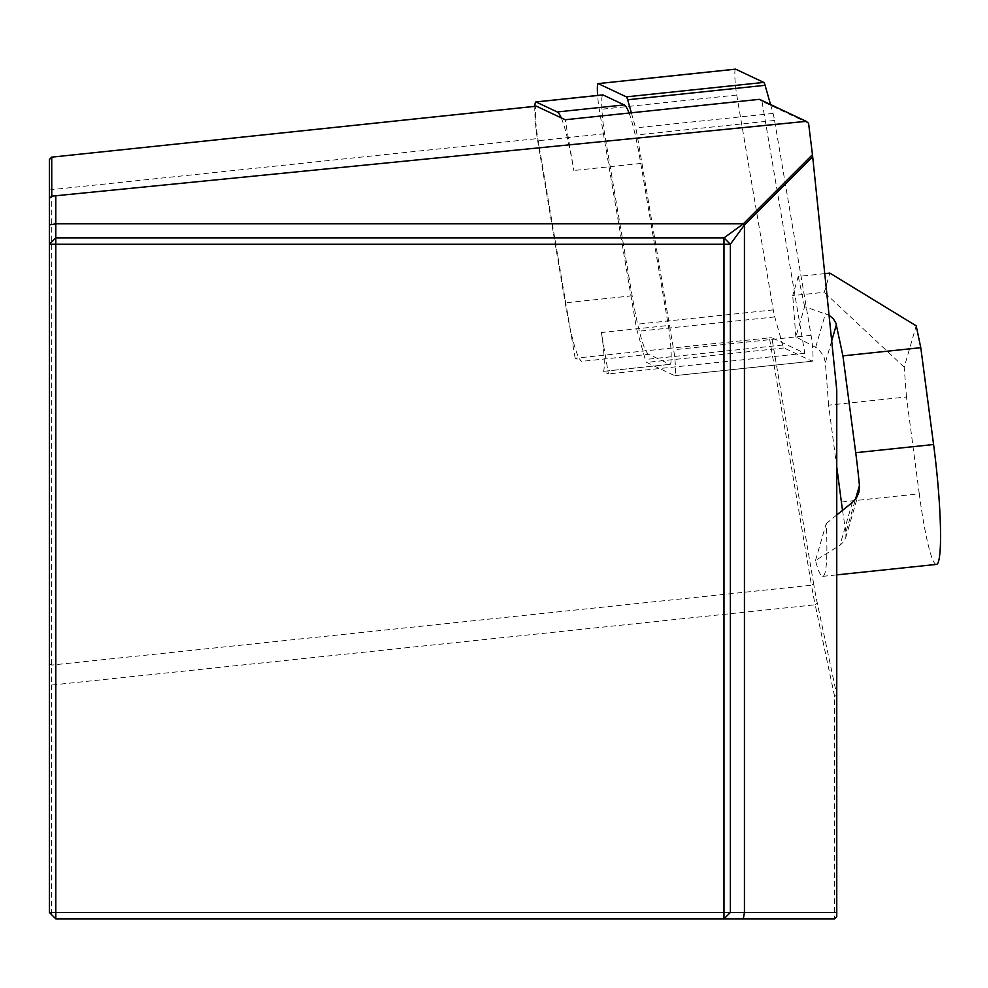<?xml version="1.0" encoding="UTF-8"?>
<svg xmlns="http://www.w3.org/2000/svg" width="988" height="988" viewBox="0 0 988 988"><rect width="100%" height="100%" fill="white"/><g stroke="black" fill="none" stroke-linecap="round" stroke-linejoin="round"><path stroke-width="0.74" stroke-dasharray="4.94 3.71" d="M836.762 389.951L836.762 694.947L817.286 603.051A104.271 10.905 84 0 1 813.667 583.883L811.494 585.217L769.43 337.822L575.164 358.236L581.809 361.361A125.55 13.128 84 0 1 570.014 327.93L537.818 138.542A21.279 2.223 84 0 1 536.188 106.222M575.164 358.236L570.014 327.93A125.55 13.128 84 0 1 565.222 302.847L537.682 140.79A25.54 2.668 84 0 1 534.866 106.321M561.258 117.881A125.55 13.128 84 0 1 573.843 170.492L565.222 119.746M601.383 332.536A25.54 2.668 84 0 1 604.137 358.187A25.54 2.668 84 0 1 603.186 371.389A25.54 2.668 84 0 1 603.013 371.365L608.423 373.909L601.383 332.536L668.32 325.497A25.54 2.668 84 0 1 671.062 351.148A25.54 2.668 84 0 1 670.111 364.362A25.54 2.668 84 0 1 669.938 364.325L648.733 354.334L581.809 361.361M813.667 583.883L771.826 337.735L804.8 353.272L761.97 101.295L808.579 123.265M769.43 337.822L771.826 337.735M759.488 99.331L761.97 101.295M49.4 159.5L49.4 912.467L55.785 918.852L834.638 918.852L834.638 696.565L815.186 604.779L51.524 685.055L51.759 157.141M815.471 560.529L826.203 523.603A95.762 10.016 84 0 1 824.943 573.102A95.762 10.016 84 0 1 822.782 576.35A95.762 10.016 84 0 1 815.471 560.529L839.948 545.253L843.801 541.659L845.864 537.176L845.987 531.964L855.472 499.311M51.524 914.592L51.524 685.055L49.4 683.535M629.072 113.027A125.55 13.128 84 0 1 640.78 163.452L668.32 325.497M640.78 163.452L573.843 170.492M804.8 353.272L608.423 373.909M669.938 364.325L603.013 371.365M723.982 918.852L730.367 912.467L730.367 244.271L723.982 237.886L730.367 244.271M49.4 244.271L55.785 237.886L723.982 237.886M49.4 663.924L51.598 665.085L811.494 585.217A106.395 11.127 -96 0 0 815.186 604.779L817.286 603.051M834.638 918.852L836.762 916.728L836.762 694.947L834.638 696.565M49.4 188.486L51.598 189.647L537.818 138.542M936.439 564.407A95.762 10.016 84 0 1 919.272 493.815L841.393 502.003M836.762 466.991L828.586 405.166L906.465 396.978L919.272 493.815M906.465 396.978L904.205 367.166L916.209 325.842M842.529 510.277A95.762 10.016 -96 0 0 845.987 531.964M828.586 405.166L825.375 362.645L823.683 355.865L817.916 348.542L795.846 336.896L804.627 306.651L829.056 315.271M824.77 273.639L798.292 276.43L792.722 295.597L824.301 292.287L829.858 273.108M826.203 523.603L836.762 514.933M795.846 336.896L792.722 295.597M798.292 276.43L804.627 306.651M904.205 367.166L824.301 292.287M648.733 354.334A125.55 13.128 84 0 1 632.147 295.807L604.607 133.751A25.54 2.668 84 0 1 602.655 94.972M770.541 104.53L773.061 113.447A21.279 2.223 84 0 1 774.555 120.462L811.074 335.315A17.018 1.778 84 0 1 812.902 352.42A17.018 1.778 84 0 1 812.272 361.225A17.018 1.778 84 0 1 812.148 361.2L784.04 347.949A21.279 2.223 84 0 1 782.718 345.047L774.753 316.926A21.279 2.223 84 0 1 773.258 309.899L736.739 95.046A17.018 1.778 84 0 1 735.43 69.197M631.344 112.793L635.617 127.884A21.279 2.223 84 0 1 637.112 134.911L673.631 349.764A17.018 1.778 84 0 1 675.459 366.857A17.018 1.778 84 0 1 674.829 375.662A17.018 1.778 84 0 1 674.705 375.65L646.597 362.398A21.279 2.223 84 0 1 645.275 359.496L637.309 331.375A21.279 2.223 84 0 1 635.815 324.348L599.296 109.495A17.018 1.778 84 0 1 597.641 95.441M831.698 340.848L825.375 362.645M815.718 347.171L825.449 313.641M852.385 502.435L839.948 545.253M632.147 295.807L565.222 302.847M604.607 133.751L537.682 140.79M736.739 95.046L599.296 109.495M773.258 309.899L635.815 324.348M774.753 316.926L637.309 331.375M782.718 345.047L645.275 359.496M784.04 347.949L646.597 362.398M812.148 361.2L674.705 375.65M811.074 335.315L673.631 349.764M774.555 120.462L637.112 134.911M773.061 113.447L635.617 127.884M845.691 537.805L858.757 492.814M822.782 576.35L836.762 574.88M603.186 371.389L670.111 364.362M674.829 375.662L812.272 361.225"/><path stroke-width="1.48" d="M536.188 106.222A21.279 2.223 84 0 1 536.323 106.173A21.279 2.223 84 0 1 536.472 106.198L565.222 119.746L759.488 99.331L806.196 121.339L51.759 196.155L49.4 198.403L49.4 159.5L51.734 157.166L51.759 196.155M812.692 156.66L744.433 224.931L730.367 244.271L730.367 912.467L836.762 912.467L836.762 389.951L812.469 154.671L808.579 123.265L806.196 121.339M836.762 912.467L836.762 916.728L834.638 918.852L55.785 918.852L55.785 912.467L723.982 912.467L723.982 244.271L55.785 244.271L55.785 912.467L49.4 912.467L49.4 198.403M49.4 912.467L55.785 918.852M55.785 196.019L55.785 237.886L723.982 237.886L743.322 223.819L812.469 154.671M743.322 918.852L744.433 912.467L744.433 224.931L743.322 223.819L55.785 223.819L49.4 224.931M723.982 918.852L730.367 912.467L723.982 912.467L723.982 918.852M730.367 244.271L723.982 237.886L723.982 244.271L730.367 244.271M55.785 244.271L55.785 237.886L49.4 244.271L55.785 244.271M51.796 157.141L536.323 106.173M824.77 273.639L829.858 273.108L916.209 325.842L920.779 347.677L933.586 444.514A95.762 10.016 84 0 1 938.6 561.159A95.762 10.016 84 0 1 936.439 564.407L836.762 574.88M836.762 466.991L841.393 502.003A95.762 10.016 -96 0 0 842.529 510.277M836.762 514.933L852.385 502.435L856.312 498.125L858.943 492.148L859.437 485.627A95.762 10.016 -96 0 0 855.719 452.702L842.912 355.853L920.779 347.677M829.056 315.271L833.316 318.754L835.934 323.15L842.912 355.853M602.655 94.972A25.54 2.668 84 0 1 602.816 94.897A25.54 2.668 84 0 1 602.989 94.934L624.194 104.926A125.55 13.128 84 0 1 629.072 113.027M534.866 106.321A25.54 2.668 84 0 1 535.879 101.937A25.54 2.668 84 0 1 536.052 101.974L557.257 111.965A125.55 13.128 84 0 1 561.258 117.881M735.43 69.197A17.018 1.778 84 0 1 735.541 69.148A17.018 1.778 84 0 1 735.665 69.172L763.773 82.424A21.279 2.223 84 0 1 765.095 85.314L770.541 104.53M597.641 95.441A17.018 1.778 84 0 1 598.098 83.597A17.018 1.778 84 0 1 598.222 83.61L626.33 96.861A21.279 2.223 84 0 1 627.652 99.763L631.344 112.793M51.722 157.141L536.472 106.198M855.472 499.311L859.437 485.627M836.379 324.731L831.698 340.848M855.719 452.702L933.586 444.514M624.194 104.926L557.257 111.965M602.989 94.934L536.052 101.974M735.665 69.172L598.222 83.61M765.095 85.314L627.652 99.763M763.773 82.424L626.33 96.861M51.771 157.104L49.4 159.476M535.879 101.937L602.816 94.897M598.098 83.597L735.541 69.148"/></g></svg>

